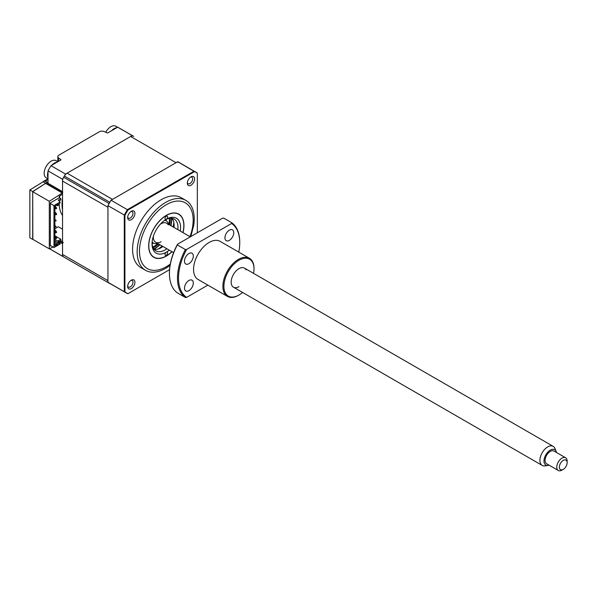 <?xml version="1.0" encoding="UTF-8"?>
<svg xmlns="http://www.w3.org/2000/svg" width="597" height="597" viewBox="0 0 597 597"><rect width="100%" height="100%" fill="white"/><g stroke="black" fill="none" stroke-linecap="round" stroke-linejoin="round"><path stroke-width="0.9" d="M49.558 248.725L62.536 256.217L62.536 243.8A1.097 0.634 -60 0 1 63.319 242.457M62.536 242.001L60.073 243.292M46.775 184.07A1.097 0.634 0 0 0 47.491 183.891A1.097 0.634 60 0 1 47.648 183.436M62.767 192.182A1.097 0.634 -60 0 1 62.536 191.674L62.536 179.257A69.715 40.245 120 0 1 65.536 174.07L51.006 165.682A69.715 40.245 120 0 0 48.014 170.869L62.536 179.257M48.014 170.869L48.014 182.488L45.014 181.309A3.672 2.119 -120 0 0 43.581 181.324A3.672 2.119 -120 0 0 43.103 181.801L45.678 183.286L32.701 191.562L32.842 239.352M62.536 256.217A69.715 40.245 120 0 0 64.006 257.143A69.715 40.245 -60 0 1 63.648 256.934A5.5 3.179 -60 0 1 62.536 254.426L62.536 181.048A5.5 3.179 -60 0 1 63.648 177.264A69.715 40.245 -60 0 1 64.364 176.033A5.5 3.179 -60 0 1 67.088 173.175L130.639 136.482A5.5 3.179 -60 0 1 133.362 136.198A69.715 40.245 -60 0 1 133.713 136.4L119.191 128.012A69.715 40.245 120 0 0 117.661 127.198L107.594 133.012L104.117 131.549A3.672 2.119 0 0 0 99.371 131.765L58.916 155.123A3.672 2.119 0 0 0 57.842 156.623A3.672 2.119 0 0 0 58.543 157.862L61.066 159.869L51.006 165.682M133.362 136.198L133.713 136.4A69.715 40.245 120 0 0 132.183 135.586L65.536 174.07M117.661 127.198L132.183 135.586M43.103 181.801L29.895 189.943A3.672 2.119 -120 0 0 29.85 190.488L29.85 237.203A3.672 2.119 -120 0 0 29.895 237.8L32.701 239.419M29.895 189.943L32.701 191.562M32.701 191.712L49.305 201.301L49.305 248.859L32.701 239.27L32.701 191.712L45.678 183.286M62.536 198.391A35.589 20.544 120 0 0 62.536 210.129M59.819 195.943A35.589 20.544 120 0 0 59.521 197.868M59.17 203.502A35.589 20.544 120 0 0 62.536 215.495M50.864 245.748L50.342 246.046L50.342 202.913L59.17 197.816L59.17 196.316L62.536 194.07M62.536 229.181L58.342 226.756L54.887 228.748M59.946 242.001L59.17 241.703M62.536 240.807L59.618 242.195M47.947 183.622L46.976 184.189L62.282 193.025L49.305 201.301M49.305 248.859L52.969 246.964M45.678 183.436L46.976 184.189M131.288 211.301L131.288 211.301A5.134 2.963 120 0 0 127.661 217.592A5.134 2.963 120 0 0 131.288 219.689A5.134 2.963 120 0 0 134.922 213.398A5.134 2.963 120 0 0 131.288 211.301M127.698 216.965A3.761 2.172 120 0 0 128.437 218.189A3.761 2.172 120 0 0 130.318 218.002A3.761 2.172 120 0 0 132.773 214.689A3.761 2.172 120 0 0 132.198 211.674A3.761 2.172 120 0 0 130.765 211.644M190.965 176.846L190.965 176.846A5.134 2.963 120 0 0 187.331 183.137A5.134 2.963 120 0 0 190.965 185.234A5.134 2.963 120 0 0 194.592 178.943A5.134 2.963 120 0 0 190.965 176.846M187.368 182.51A3.761 2.172 120 0 0 188.107 183.734A3.761 2.172 120 0 0 189.988 183.548A3.761 2.172 120 0 0 192.443 180.234A3.761 2.172 120 0 0 191.868 177.219A3.761 2.172 120 0 0 190.436 177.197M131.288 280.202L131.288 280.202A5.134 2.963 120 0 0 127.661 286.493A5.134 2.963 120 0 0 131.288 288.59A5.134 2.963 120 0 0 134.922 282.299A5.134 2.963 120 0 0 131.288 280.202M127.698 285.866A3.761 2.172 120 0 0 128.437 287.09A3.761 2.172 120 0 0 130.318 286.903A3.761 2.172 120 0 0 132.773 283.59A3.761 2.172 120 0 0 132.198 280.575A3.761 2.172 120 0 0 130.765 280.545M190.801 236.554L193.727 225.323A40.357 23.298 120 0 0 185.868 200.398L181.309 197.764A40.357 23.298 120 0 0 161.13 199.764A40.357 23.298 120 0 0 134.758 235.33A40.357 23.298 120 0 0 140.944 267.672L145.511 270.307A40.357 23.298 120 0 0 165.69 268.307A40.357 23.298 120 0 0 170.055 265.404M185.868 200.398A40.357 23.298 120 0 0 165.69 202.398A40.357 23.298 120 0 0 139.325 237.964A40.357 23.298 120 0 0 145.511 270.307M173.839 222.412A24.768 14.298 -60 0 1 173.055 226.89M162.048 245.957A24.768 14.298 -60 0 1 158.563 248.882M171.906 251.65A24.768 14.298 -60 0 1 166.317 255.934A24.768 14.298 -60 0 1 153.929 257.158A24.768 14.298 -60 0 1 150.138 237.315A24.768 14.298 -60 0 1 166.317 215.495A24.768 14.298 -60 0 1 178.697 214.263A24.768 14.298 -60 0 1 182.913 232.584M169.548 269.672L127.982 293.672A69.558 40.163 -60 0 1 124.915 291.888L124.288 291.694L124.288 215.077A69.715 40.245 -60 0 1 127.422 209.637L194.07 171.16A69.715 40.245 -60 0 1 195.6 171.966A69.715 40.245 -60 0 1 196.928 172.794L197.338 173.205L197.338 232.778M124.915 291.888L124.915 215.368L107.945 205.644A69.715 40.245 -60 0 1 111.072 200.204L127.982 210.04L194.547 171.608L177.727 161.72A69.715 40.245 -60 0 1 179.257 162.533L196.995 172.839M125.892 292.709L109.542 283.276A69.715 40.245 -60 0 1 107.945 282.262L124.288 291.694A69.715 40.245 -60 0 0 125.892 292.709A69.715 40.245 -60 0 0 127.422 293.523L127.982 293.672M124.422 291.791L127.542 293.448M107.945 282.262L107.945 205.644M111.072 200.204L177.727 161.72M196.928 172.794L197.338 173.205A69.558 40.163 -60 0 0 194.547 171.608M124.915 215.368A69.558 40.163 -60 0 1 127.982 210.04M160.496 248.046A20.179 11.649 120 0 0 162.78 246.382M173.787 227.315A20.179 11.649 120 0 0 174.085 224.509M171.078 225.756L172.04 218.323A18.343 10.589 -60 0 1 174.1 225.226A18.343 10.589 -60 0 1 173.966 227.42M162.959 246.486A18.343 10.589 -60 0 1 161.13 247.695A18.343 10.589 -60 0 1 154.108 249.367L160.071 244.822M152.063 243.173A18.343 10.589 120 0 0 155.847 250.852A18.343 10.589 120 0 0 166.854 248.733M177.861 229.666A18.343 10.589 120 0 0 177.988 227.472A18.343 10.589 120 0 0 174.19 219.077A18.343 10.589 120 0 0 165.653 219.636M169.272 250.128A20.179 11.649 -60 0 1 166.317 252.188A20.179 11.649 -60 0 1 152.048 243.949A20.179 11.649 -60 0 1 166.317 219.233A1.836 1.06 120 0 0 167.615 216.987A1.836 1.06 120 0 0 167.235 216.151A1.836 1.06 120 0 0 165.817 216.644A1.836 1.06 120 0 0 165.018 218.487A1.836 1.06 120 0 0 165.399 219.33A1.836 1.06 120 0 0 166.317 219.233A20.179 11.649 -60 0 1 180.585 227.472A20.179 11.649 -60 0 1 180.279 231.061M165.018 254.434A1.836 1.06 120 0 0 165.399 255.277A1.836 1.06 120 0 0 166.809 254.785A1.836 1.06 120 0 0 167.615 252.941A1.836 1.06 120 0 0 167.235 252.098A1.836 1.06 120 0 0 166.317 252.188A1.836 1.06 120 0 0 165.018 254.434M183.01 232.643A24.947 14.403 120 0 0 183.958 225.532A24.947 14.403 120 0 0 166.317 215.345A24.947 14.403 120 0 0 148.675 245.897A24.947 14.403 120 0 0 172.011 251.71M50.342 203.51L53.976 205.607L53.976 247.546L50.342 245.449M53.976 247.546L60.073 244.024L60.073 243.128L59.036 243.725L59.006 242.546L57.976 243.143L57.946 244.36L55.372 245.845L54.887 245.561L54.887 206.547L55.372 205.696L57.946 204.211L57.946 205.375L59.006 204.801L59.036 203.584L60.073 202.987L60.073 202.084L58.26 200.137L60.857 198.644L59.17 197.667M60.073 202.084L53.976 205.607M60.857 198.644L60.857 199.988L59.073 201.017M59.036 203.584L60.073 202.987M57.946 204.211L55.372 205.696M54.887 242.591L57.17 243.904L54.887 244.927M55.372 245.845L55.148 245.076M57.946 244.36L57.17 243.904M60.073 243.128L59.804 242.389L59.036 242.83M59.804 242.389L58.26 240.733L60.857 239.233L60.857 240.584L59.073 241.606M54.887 235.785L60.857 239.233M58.775 242.68L57.999 242.233M54.887 207.032L55.663 206.577L56.573 208.002L56.051 208.301L54.887 207.629M54.887 208.853L56.573 208.599L55.663 208.077L54.887 208.525M54.887 213.017L55.663 212.569L56.573 213.995L56.051 214.293L54.887 213.622M54.887 214.838L56.573 214.592L55.663 214.069L54.887 214.517M54.887 230.994L55.663 230.546L56.573 231.972L56.051 232.27L54.887 231.591M54.887 220.83L56.051 220.883L56.051 220.286L54.887 219.614M54.887 226.823L56.051 226.875L56.051 226.278L54.887 225.606M54.887 232.815L56.573 232.569L55.663 232.046L54.887 232.494M54.887 236.987L55.663 236.539L56.573 237.957L56.051 238.263L54.887 237.584M54.887 238.807L56.573 238.561L55.663 238.039L54.887 238.487M54.887 239.531L58.775 241.778L57.431 242.561L54.887 241.091M58.775 204.935L57.431 205.711L56.394 205.114M67.088 173.175L112.49 199.383L176.04 162.697A5.5 3.179 -60 0 1 178.764 162.406M108.497 204.637A5.5 3.179 -60 0 1 109.057 203.473A69.715 40.245 -60 0 1 109.766 202.241A5.5 3.179 -60 0 1 110.467 201.204M62.536 254.426L107.945 280.642L107.945 207.263L62.536 181.048M110.408 283.769A5.5 3.179 -60 0 1 109.766 283.553A69.715 40.245 -60 0 1 109.408 283.351A69.715 40.245 -60 0 1 109.057 283.142A5.5 3.179 -60 0 1 108.497 282.627M153.093 247.748A22.014 12.709 120 0 0 153.369 247.621A22.014 12.709 120 0 0 158.668 244.009M169.675 224.942A22.014 12.709 120 0 0 170.13 218.248M152.81 247.068A22.014 12.709 120 0 0 157.892 243.561M168.899 224.494A22.014 12.709 120 0 0 169.391 218.338M157.63 243.412A12.843 7.418 -60 0 1 153.407 243.091A16.507 9.53 -60 0 1 152.086 243.606M166.033 219.442A16.507 9.53 -60 0 1 166.25 220.845A12.843 7.418 -60 0 1 168.638 224.345M168.205 224.89A11.007 6.358 120 0 0 161.13 223.733A11.007 6.358 120 0 0 160.265 224.278A11.007 6.358 -60 0 1 164.369 222.674A11.007 6.358 -60 0 1 166.63 223.188L190.294 236.845M173.6 252.628L155.623 242.248A11.007 6.358 -60 0 1 153.392 236.196A11.007 6.358 120 0 0 161.13 241.703M152.108 242.345L153.407 243.091A12.843 7.418 -60 0 1 152.145 241.986M164.66 220.3A12.843 7.418 -60 0 1 166.25 220.845L164.951 220.099M105.729 132.228A9.903 5.716 -60 0 1 111.938 126.168A9.903 5.716 -60 0 1 115.803 126.206L117.587 127.243M111.52 130.743A9.903 5.716 -60 0 1 115.258 128.086A9.903 5.716 -60 0 1 116.811 127.691M48.014 178.846L46.223 177.816A9.903 5.716 -60 0 1 44.7 169.884A9.903 5.716 -60 0 1 53.849 160.22A9.903 5.716 -60 0 1 56.125 160.66L57.916 161.69M48.014 177.958A9.903 5.716 -60 0 1 48.014 171.846M51.849 165.19A9.903 5.716 -60 0 1 57.14 162.138M556.464 452.489A8.888 5.134 120 0 0 556.158 451.414A8.888 5.134 120 0 0 552.904 449.287A8.888 5.134 120 0 0 544.576 457.668A8.888 5.134 120 0 0 547.665 465.503A8.888 5.134 120 0 0 548.046 465.473A8.888 5.134 120 0 0 549.128 465.197M548.046 465.473L544.912 465.899A11.007 6.358 -60 0 1 544.449 465.944A11.007 6.358 -60 0 1 542.188 465.429A11.007 6.358 -60 0 1 541.3 454.459A11.007 6.358 -60 0 1 550.934 445.855A11.007 6.358 -60 0 1 553.195 446.369A11.007 6.358 -60 0 1 554.964 448.496L556.158 451.414M563.262 469.376L561.964 470.13A7.336 4.239 -60 0 1 559.799 470.832A7.336 4.239 -60 0 1 558.292 470.496A7.336 4.239 -60 0 1 557.702 463.175A7.336 4.239 -60 0 1 564.128 457.444A7.336 4.239 -60 0 1 565.628 457.78A7.336 4.239 -60 0 1 567.15 461.145L567.15 462.638A5.5 3.179 120 0 0 564.881 459.862A5.5 3.179 120 0 0 559.717 465.056A5.5 3.179 120 0 0 561.635 469.906A5.5 3.179 120 0 0 563.262 469.376A5.5 3.179 120 0 0 567.15 462.638M565.628 457.78L553.956 451.041A7.336 4.239 120 0 0 552.449 450.705A7.336 4.239 120 0 0 546.024 456.436A7.336 4.239 120 0 0 546.621 463.75L558.292 470.496M229.345 240.367A6.239 3.604 120 0 0 233.42 234.867A6.239 3.604 120 0 0 232.464 229.867A6.239 3.604 120 0 0 229.345 230.181A6.239 3.604 120 0 0 225.27 235.673A6.239 3.604 120 0 0 226.226 240.673A6.239 3.604 120 0 0 229.345 240.367M188.898 263.717A6.239 3.604 120 0 0 192.973 258.217A6.239 3.604 120 0 0 192.018 253.218A6.239 3.604 120 0 0 188.898 253.531A6.239 3.604 120 0 0 184.824 259.023A6.239 3.604 120 0 0 185.786 264.023A6.239 3.604 120 0 0 188.898 263.717M188.898 290.679A6.239 3.604 120 0 0 192.973 285.179A6.239 3.604 120 0 0 192.018 280.18A6.239 3.604 120 0 0 188.898 280.493A6.239 3.604 120 0 0 184.824 285.985A6.239 3.604 120 0 0 185.786 290.985A6.239 3.604 120 0 0 188.898 290.679M238.442 295.328A22.014 12.709 -60 0 1 227.435 296.418A22.014 12.709 -60 0 1 224.062 278.777A22.014 12.709 -60 0 1 238.442 259.382A22.014 12.709 -60 0 1 249.449 258.292A22.014 12.709 -60 0 1 254.009 268.366L254.009 268.963A21.283 12.283 120 0 0 238.957 260.277A21.283 12.283 120 0 0 223.912 286.344A21.283 12.283 120 0 0 238.957 295.03L238.442 295.328L238.957 295.03A21.283 12.283 120 0 0 242.561 292.44M227.435 296.418L198.114 279.493A22.014 12.709 -60 0 1 194.741 261.852A22.014 12.709 -60 0 1 209.122 242.457A22.014 12.709 -60 0 1 220.129 241.36L249.449 258.292M177.354 244.919L177.54 244.21L222.547 218.226L223.763 218.121L231.808 222.763L231.629 223.472L186.622 249.456L185.398 249.561L177.354 244.919A44.029 25.417 120 0 0 169.429 273.456A44.029 25.417 120 0 0 177.354 292.851L185.398 297.493L186.622 297.388L207.86 285.12M186.622 249.456A43.297 24.999 120 0 0 186.622 297.388M185.398 297.493A44.029 25.417 -60 0 1 185.398 249.561M169.429 273.456L169.429 272.859A43.297 24.999 -60 0 1 177.54 244.21M253.568 273.381A21.283 12.283 120 0 0 254.009 268.963M238.957 286.642A11.007 6.358 -60 0 1 231.173 282.15A11.007 6.358 -60 0 1 238.957 268.665A11.007 6.358 -60 0 1 246.031 269.822M238.77 252.128A43.297 24.999 120 0 0 239.74 242.755A43.297 24.999 120 0 0 231.629 223.472M231.808 222.763A44.029 25.417 -60 0 1 239.74 242.151L239.74 242.755M62.536 243.8L60.909 242.86M45.954 183.6A2.201 1.269 -120 0 1 47.491 182.988A1.097 0.634 120 0 0 47.723 183.495L62.536 192.047M47.491 182.988L62.536 191.674M48.014 179.57L45.014 181.309M58.543 157.862L58.543 161.332M189.988 236.673A37.977 21.925 120 0 0 166.317 204.704A37.977 21.925 120 0 0 139.467 251.218A37.977 21.925 120 0 0 166.317 266.717A37.977 21.925 120 0 0 170.279 264.09M130.639 136.482L176.04 162.697M64.364 176.033L109.766 202.241M63.648 177.264L109.057 203.473M63.648 256.934L109.766 283.553M153.772 248.919A23.85 13.768 120 0 0 159.712 244.613M170.72 225.547A23.85 13.768 120 0 0 171.481 218.248M57.842 161.645L57.842 156.623M49.491 248.762L109.408 283.351M43.581 181.324L47.939 178.809M553.195 446.369L244.464 268.12M542.188 465.429L233.457 287.187"/></g></svg>
